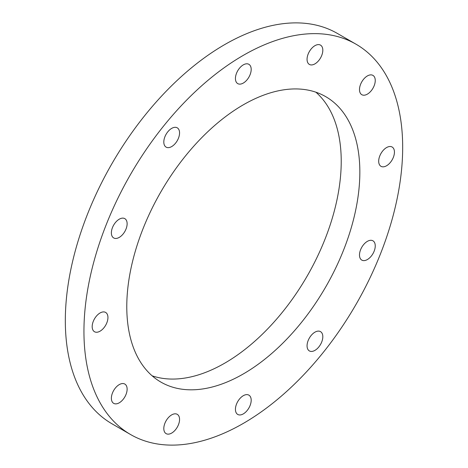 <?xml version="1.0" encoding="UTF-8"?>
<svg xmlns="http://www.w3.org/2000/svg" width="468" height="468" viewBox="0 0 468 468"><rect width="100%" height="100%" fill="white"/><g stroke="black" fill="none" stroke-linecap="round" stroke-linejoin="round"><path stroke-width="0.7" d="M171.686 414.882A11.144 6.435 -60 0 1 177.255 414.332A11.144 6.435 -60 0 1 178.963 423.259A11.144 6.435 -60 0 1 171.686 433.075A11.144 6.435 -60 0 1 166.117 433.631A11.144 6.435 -60 0 1 164.408 424.698A11.144 6.435 -60 0 1 171.686 414.882M119.252 384.608A11.144 6.435 -60 0 1 124.821 384.058A11.144 6.435 -60 0 1 126.53 392.985A11.144 6.435 -60 0 1 119.252 402.802A11.144 6.435 -60 0 1 113.683 403.357A11.144 6.435 -60 0 1 111.975 394.43A11.144 6.435 -60 0 1 119.252 384.608M100.058 312.981A11.144 6.435 -60 0 1 105.633 312.431A11.144 6.435 -60 0 1 107.342 321.358A11.144 6.435 -60 0 1 100.058 331.18A11.144 6.435 -60 0 1 94.489 331.73A11.144 6.435 -60 0 1 92.781 322.803A11.144 6.435 -60 0 1 100.058 312.981M119.252 219.194A11.144 6.435 -60 0 1 124.821 218.644A11.144 6.435 -60 0 1 126.53 227.571A11.144 6.435 -60 0 1 119.252 237.393A11.144 6.435 -60 0 1 113.683 237.943A11.144 6.435 -60 0 1 111.975 229.016A11.144 6.435 -60 0 1 119.252 219.194M171.686 128.378A11.144 6.435 -60 0 1 177.255 127.828A11.144 6.435 -60 0 1 178.963 136.755A11.144 6.435 -60 0 1 171.686 146.572A11.144 6.435 -60 0 1 166.117 147.127A11.144 6.435 -60 0 1 164.408 138.2A11.144 6.435 -60 0 1 171.686 128.378M243.313 64.865A11.144 6.435 -60 0 1 248.882 64.315A11.144 6.435 -60 0 1 250.591 73.242A11.144 6.435 -60 0 1 243.313 83.058A11.144 6.435 -60 0 1 237.738 83.614A11.144 6.435 -60 0 1 236.03 74.687A11.144 6.435 -60 0 1 243.313 64.865M314.935 45.677A11.144 6.435 -60 0 1 320.51 45.121A11.144 6.435 -60 0 1 322.218 54.048A11.144 6.435 -60 0 1 314.935 63.87A11.144 6.435 -60 0 1 309.366 64.42A11.144 6.435 -60 0 1 307.657 55.493A11.144 6.435 -60 0 1 314.935 45.677M367.368 75.945A11.144 6.435 -60 0 1 372.943 75.395A11.144 6.435 -60 0 1 374.652 84.322A11.144 6.435 -60 0 1 367.368 94.144A11.144 6.435 -60 0 1 361.799 94.694A11.144 6.435 -60 0 1 360.091 85.767A11.144 6.435 -60 0 1 367.368 75.945M386.562 147.572A11.144 6.435 -60 0 1 392.131 147.022A11.144 6.435 -60 0 1 393.84 155.949A11.144 6.435 -60 0 1 386.562 165.766A11.144 6.435 -60 0 1 380.993 166.321A11.144 6.435 -60 0 1 379.285 157.394A11.144 6.435 -60 0 1 386.562 147.572M367.368 241.359A11.144 6.435 -60 0 1 372.943 240.809A11.144 6.435 -60 0 1 374.652 249.736A11.144 6.435 -60 0 1 367.368 259.553A11.144 6.435 -60 0 1 361.799 260.109A11.144 6.435 -60 0 1 360.091 251.176A11.144 6.435 -60 0 1 367.368 241.359M314.935 332.175A11.144 6.435 -60 0 1 320.51 331.625A11.144 6.435 -60 0 1 322.218 340.552A11.144 6.435 -60 0 1 314.935 350.374A11.144 6.435 -60 0 1 309.366 350.924A11.144 6.435 -60 0 1 307.657 341.997A11.144 6.435 -60 0 1 314.935 332.175M243.313 395.688A11.144 6.435 -60 0 1 248.882 395.138A11.144 6.435 -60 0 1 250.591 404.065A11.144 6.435 -60 0 1 243.313 413.887A11.144 6.435 -60 0 1 237.738 414.437A11.144 6.435 -60 0 1 236.03 405.51A11.144 6.435 -60 0 1 243.313 395.688M243.313 373.938A164.806 95.15 120 0 0 350.977 228.712A164.806 95.15 120 0 0 325.71 96.648A164.806 95.15 120 0 0 243.313 104.814A164.806 95.15 120 0 0 135.65 250.041A164.806 95.15 120 0 0 160.91 382.099A164.806 95.15 120 0 0 243.313 373.938M152.123 375.81A164.806 95.15 120 0 0 224.687 363.186A164.806 95.15 120 0 0 329.659 226.471A164.806 95.15 120 0 0 315.877 92.19M356.002 44.191L337.375 33.439A225.377 130.122 120 0 0 224.687 44.6A225.377 130.122 120 0 0 77.454 243.208A225.377 130.122 120 0 0 111.998 423.809L130.625 434.561A225.377 130.122 120 0 0 243.313 423.4A225.377 130.122 120 0 0 390.546 224.792A225.377 130.122 120 0 0 356.002 44.191A225.377 130.122 120 0 0 243.313 55.353A225.377 130.122 120 0 0 96.075 253.96A225.377 130.122 120 0 0 130.625 434.561"/></g></svg>
